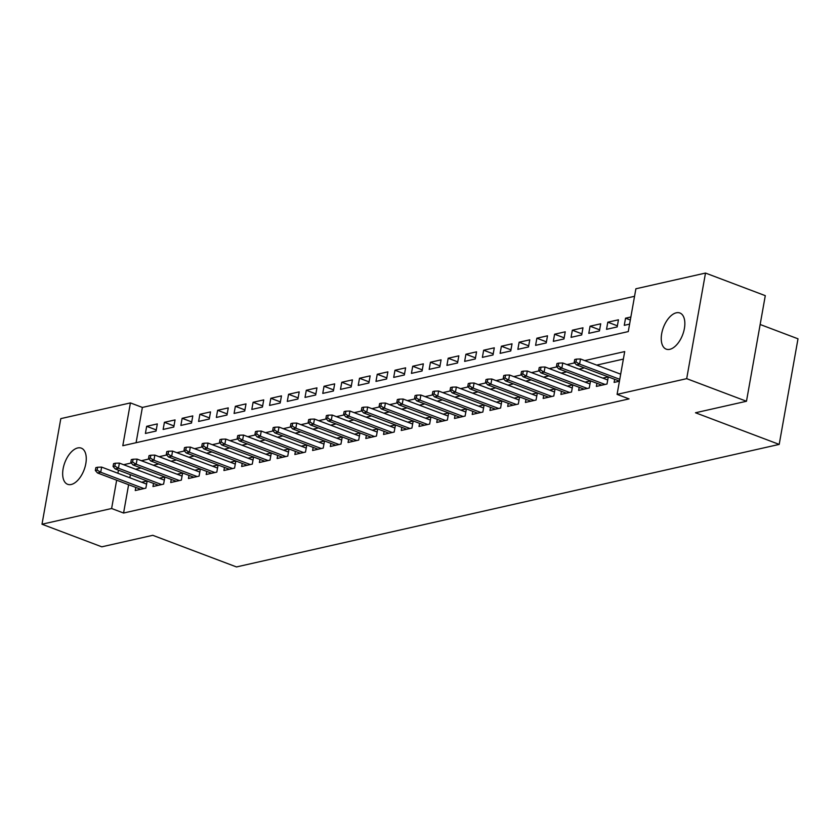 <?xml version="1.0" encoding="UTF-8"?>
<svg xmlns="http://www.w3.org/2000/svg" width="840" height="840" viewBox="0 0 840 840"><rect width="100%" height="100%" fill="white"/><g stroke="black" fill="none" stroke-linecap="round" stroke-linejoin="round"><path stroke-width="1.26" d="M669.784 349.335A19.331 10.29 110.7 0 1 666.215 349.146A19.331 10.29 110.7 0 1 662.403 330.519A19.331 10.29 110.7 0 1 676.295 312.806A19.331 10.29 110.7 0 1 679.875 312.984A19.331 10.29 110.7 0 1 683.687 331.611A19.331 10.29 110.7 0 1 669.784 349.335M71.211 484.491A19.331 10.29 110.7 0 1 67.63 484.302A19.331 10.29 110.7 0 1 63.819 465.675A19.331 10.29 110.7 0 1 77.711 447.951A19.331 10.29 110.7 0 1 81.291 448.14A19.331 10.29 110.7 0 1 85.103 466.767A19.331 10.29 110.7 0 1 71.211 484.491M760.158 324.492L798 338.804L779.195 444.402L236.481 566.937L152.775 535.311L101.787 546.819L42 524.223L60.806 418.625L130.421 402.906L122.798 445.715L628.268 331.59L635.891 288.781L705.505 273.063L686.69 378.661L617.085 394.38L624.708 351.572L584.745 360.591M634.557 296.3L142.38 407.431L130.421 402.906M686.69 378.661L746.476 401.257L765.293 295.659L705.505 273.063M614.659 379.302L614.103 382.41L619.426 381.213M596.915 383.313L596.369 386.421L607.005 384.017L608.275 376.897L602.784 378.116M579.18 387.314L578.634 390.421L589.271 388.017L590.541 380.898L585.05 382.127M561.446 391.325L560.9 394.422L571.536 392.018L572.807 384.909M543.711 395.325L543.154 398.433L553.801 396.029L555.072 388.909M525.976 399.326L525.42 402.433L536.067 400.029L537.337 392.91M508.242 403.337L507.685 406.434L518.332 404.04L519.593 396.921L514.111 398.139M490.507 407.337L489.951 410.445L500.598 408.041L501.858 400.921M472.773 411.338L472.217 414.445L482.853 412.041L484.124 404.922L478.643 406.151M455.038 415.349L454.482 418.457L465.119 416.052L466.389 408.933M437.294 419.349L436.748 422.457L447.384 420.053L448.655 412.933M419.559 423.36L419.013 426.457L429.649 424.064L430.92 416.945M401.825 427.361L401.268 430.469L411.915 428.064L413.185 420.945L407.694 422.163M384.09 431.361L383.534 434.469L394.181 432.065L395.451 424.945L389.959 426.174M366.356 435.372L365.799 438.48L376.446 436.076L377.706 428.957M348.621 439.373L348.065 442.481L358.712 440.076L359.971 432.957M330.887 443.384L330.33 446.481L340.967 444.077L342.237 436.968M313.152 447.384L312.596 450.492L323.232 448.088L324.502 440.969L319.011 442.187M295.407 451.385L294.861 454.493L305.498 452.088L306.768 444.969M277.673 455.395L277.127 458.493L287.763 456.099L289.034 448.98L283.542 450.198M259.938 459.396L259.392 462.504L270.029 460.1L271.299 452.981M242.203 463.397L241.647 466.505L252.294 464.1L253.565 456.981M224.469 467.407L223.913 470.516L234.559 468.111L235.83 460.992M206.734 471.408L206.178 474.516L216.825 472.112L218.085 464.993L212.604 466.221M189 475.419L188.444 478.517L199.091 476.123L200.351 469.004L194.87 470.221M171.266 479.419L170.709 482.528L181.346 480.123L182.616 473.004M153.531 483.42L152.975 486.528L163.611 484.124L164.882 477.005M156.24 429.933L146.674 426.321L157.322 423.917L156.051 431.046L145.404 433.451L146.674 426.321M173.985 425.933L164.409 422.31L175.056 419.906L173.785 427.046L163.139 429.45L164.409 422.31M191.72 421.921L182.144 418.31L192.791 415.905L191.52 423.045L180.873 425.439L182.144 418.31M209.454 417.921L199.878 414.298L210.525 411.905L209.255 419.034L198.608 421.439L199.878 414.298M227.189 413.921L217.623 410.298L228.26 407.894L226.989 415.034L216.353 417.438L217.623 410.298M244.923 409.909L235.358 406.298L245.994 403.893L244.724 411.022L234.087 413.427L235.358 406.298M262.658 405.909L253.092 402.286L263.728 399.882L262.458 407.022L251.822 409.427L253.092 402.286M280.392 401.898L270.827 398.286L281.463 395.881L280.193 403.022L269.556 405.416L270.827 398.286M298.127 397.897L288.561 394.286L299.208 391.881L297.927 399.01L287.291 401.415L288.561 394.286M315.871 393.897L306.296 390.274L316.943 387.87L315.672 395.01L305.025 397.415L306.296 390.274M333.606 389.886L324.03 386.274L334.677 383.87L333.406 390.999L322.76 393.404L324.03 386.274M351.341 385.885L341.764 382.263L352.411 379.869L351.141 386.999L340.494 389.403L341.764 382.263M369.075 381.875L359.51 378.262L370.146 375.858L368.876 382.998L358.229 385.403L359.51 378.262M386.81 377.874L377.244 374.262L387.881 371.858L386.61 378.987L375.974 381.392L377.244 374.262M404.544 373.874L394.979 370.251L405.615 367.846L404.344 374.987L393.708 377.391L394.979 370.251M422.279 369.863L412.713 366.251L423.35 363.846L422.079 370.986L411.443 373.38L412.713 366.251M440.013 365.862L430.447 362.24L441.084 359.846L439.814 366.975L429.177 369.38L430.447 362.24M457.748 361.862L448.182 358.239L458.829 355.834L457.558 362.975L446.911 365.379L448.182 358.239M475.493 357.851L465.917 354.239L476.564 351.834L475.293 358.964L464.646 361.368L465.917 354.239M493.227 353.85L483.651 350.228L494.298 347.823L493.028 354.963L482.381 357.368L483.651 350.228M510.962 349.839L501.386 346.227L512.033 343.822L510.762 350.963L500.115 353.356L501.386 346.227M528.696 345.839L519.131 342.227L529.767 339.822L528.496 346.952L517.86 349.356L519.131 342.227M546.43 341.838L536.865 338.216L547.501 335.811L546.231 342.951L535.595 345.356L536.865 338.216M564.165 337.827L554.6 334.215L565.236 331.81L563.966 338.951L553.329 341.344L554.6 334.215M581.9 333.827L572.334 330.204L582.971 327.81L581.7 334.94L571.063 337.344L572.334 330.204M599.634 329.816L590.069 326.204L600.716 323.799L599.434 330.939L588.798 333.344L590.069 326.204M617.379 325.815L607.803 322.203L618.45 319.798L617.179 326.928L606.533 329.332L607.803 322.203M142.38 407.431L136.091 442.722M630.872 316.995L625.538 318.192L624.267 325.332L629.591 324.125M128.614 484.712L123.575 513.03L629.034 398.895L617.085 394.38M623.364 359.09L596.704 365.106M584.43 367.878L578.97 369.117M566.696 371.889L561.225 373.118M548.95 375.889L543.49 377.129M531.216 379.901L525.756 381.129M513.481 383.901L508.022 385.13M495.747 387.901L490.287 389.141M478.013 391.913L472.553 393.141M460.278 395.913L454.818 397.152M442.544 399.913L437.084 401.153M424.809 403.925L419.349 405.153M407.064 407.925L401.604 409.164M389.33 411.936L383.87 413.165M371.595 415.937L366.135 417.165M353.861 419.937L348.401 421.176M336.126 423.948L330.666 425.177M318.392 427.949L312.931 429.188M300.657 431.959L295.197 433.188M282.923 435.96L277.463 437.189M265.188 439.961L259.718 441.2M247.443 443.971L241.983 445.2M229.709 447.972L224.249 449.211M211.974 451.973L206.514 453.212M194.24 455.983L188.78 457.212M176.505 459.984L171.045 461.223M158.771 463.995L153.31 465.224M141.036 467.995L135.576 469.224M130.399 474.684L129.853 477.771M135.786 487.431L135.24 490.539L145.877 488.135L147.147 481.016M147.116 481.005L141.655 482.233M164.85 476.994L159.39 478.233M182.595 472.994L177.135 474.222M235.798 460.981L230.339 462.21M253.533 456.971L248.073 458.209M271.268 452.97L265.808 454.209M306.737 444.959L301.276 446.197M342.216 436.957L336.756 438.186M359.951 432.947L354.491 434.185M377.685 428.946L372.225 430.175M430.889 416.934L425.429 418.163M448.623 412.923L443.163 414.162M466.358 408.923L460.897 410.151M501.837 400.911L496.377 402.15M537.306 392.899L531.846 394.139M555.041 388.899L549.581 390.128M572.775 384.899L567.315 386.127M746.476 401.257L695.489 412.766L779.195 444.402M123.575 513.03L111.615 508.505L42 524.223M118.44 470.169L117.894 473.256M116.655 480.197L111.615 508.505M574.644 362.87L567.01 364.592M556.909 366.881L549.276 368.603M539.175 370.881L531.542 372.603M521.441 374.881L513.797 376.614M503.695 378.893L496.062 380.615M485.961 382.893L478.328 384.615M468.227 386.904L460.593 388.626M450.492 390.905L442.858 392.627M432.757 394.905L425.124 396.637M415.023 398.916L407.39 400.638M397.288 402.917L389.655 404.639M379.554 406.928L371.921 408.649M361.82 410.928L354.175 412.65M344.075 414.929L336.441 416.651M326.34 418.94L318.707 420.661M308.606 422.94L300.972 424.662M290.871 426.941L283.238 428.673M273.137 430.952L265.503 432.673M255.402 434.952L247.769 436.674M237.668 438.963L230.034 440.685M219.933 442.964L212.289 444.685M202.188 446.964L194.554 448.697M184.453 450.975L176.82 452.697M166.719 454.976L159.085 456.697M148.984 458.987L141.351 460.709M131.25 462.987L123.617 464.709M630.325 320.008L625.538 318.192M146.601 484.103L101.64 467.114L100.716 472.248L143.923 488.576M97.104 470.096L97.618 467.24L95.844 467.639L95.33 470.495L97.104 470.096L100.716 472.248L97.524 472.973L140.732 489.29M101.64 467.114L97.618 467.24M95.33 470.495L97.524 472.973M164.335 480.102L119.374 463.103L118.461 468.248L161.658 484.565M114.839 466.084L115.353 463.229L113.579 463.638L113.064 466.483L114.839 466.084L118.461 468.248L115.269 468.962L158.466 485.289M119.374 463.103L115.353 463.229M113.064 466.483L115.269 468.962M182.07 476.091L137.109 459.102L136.196 464.237L179.393 480.564M132.573 462.084L133.088 459.228L131.313 459.627L130.809 462.483L132.573 462.084L136.196 464.237L133.004 464.961L176.201 481.288M137.109 459.102L133.088 459.228M130.809 462.483L133.004 464.961M199.804 472.091L154.844 455.102L153.93 460.236L197.127 476.564M150.318 458.084L150.822 455.228L149.047 455.627L148.543 458.483L150.318 458.084L153.93 460.236L150.738 460.961L193.935 477.278M154.844 455.102L150.822 455.228M148.543 458.483L150.738 460.961M217.539 468.08L172.578 451.091L171.665 456.225L214.862 472.553M168.053 454.072L168.556 451.217L166.782 451.616L166.278 454.471L168.053 454.072L171.665 456.225L168.472 456.95L211.669 473.277M172.578 451.091L168.556 451.217M166.278 454.471L168.472 456.95M235.274 464.079L190.312 447.09L189.399 452.225L232.596 468.552M185.787 450.072L186.291 447.216L184.517 447.615L184.013 450.471L185.787 450.072L189.399 452.225L186.207 452.949L229.404 469.276M190.312 447.09L186.291 447.216M184.013 450.471L186.207 452.949M253.008 460.079L208.047 443.079L207.134 448.224L250.331 464.552M203.522 446.061L204.026 443.216L202.251 443.615L201.747 446.46L203.522 446.061L207.134 448.224L203.941 448.938L247.139 465.266M208.047 443.079L204.026 443.216M201.747 446.46L203.941 448.938M270.743 456.068L225.782 439.079L224.868 444.213L268.065 460.541M221.256 442.06L221.76 439.205L219.996 439.604L219.482 442.459L221.256 442.06L224.868 444.213L221.676 444.938L264.873 461.265M225.782 439.079L221.76 439.205M219.482 442.459L221.676 444.938M288.477 452.067L243.527 435.078L242.603 440.213L285.81 456.54M238.991 438.06L239.505 435.204L237.731 435.603L237.216 438.459L238.991 438.06L242.603 440.213L239.411 440.937L282.618 457.254M243.527 435.078L239.505 435.204M237.216 438.459L239.411 440.937M306.222 448.056L261.261 431.067L260.348 436.212L303.544 452.529M256.725 434.049L257.24 431.193L255.465 431.603L254.951 434.448L256.725 434.049L260.348 436.212L257.145 436.926L300.353 453.254M261.261 431.067L257.24 431.193M254.951 434.448L257.145 436.926M323.957 444.056L278.995 427.067L278.082 432.201L321.279 448.529M274.459 430.048L274.974 427.193L273.2 427.592L272.685 430.447L274.459 430.048L278.082 432.201L274.89 432.925L318.087 449.253M278.995 427.067L274.974 427.193M272.685 430.447L274.89 432.925M341.691 440.055L296.73 423.066L295.817 428.201L339.014 444.528M292.194 426.038L292.709 423.192L290.934 423.591L290.43 426.447L292.194 426.038L295.817 428.201L292.625 428.915L335.822 445.242M296.73 423.066L292.709 423.192M290.43 426.447L292.625 428.915M359.425 436.044L314.465 419.055L313.551 424.19L356.748 440.517M309.939 422.037L310.443 419.181L308.669 419.58L308.165 422.436L309.939 422.037L313.551 424.19L310.359 424.914L353.556 441.242M314.465 419.055L310.443 419.181M308.165 422.436L310.359 424.914M377.16 432.044L332.199 415.055L331.286 420.189L374.483 436.517M327.673 418.036L328.178 415.181L326.403 415.58L325.899 418.435L327.673 418.036L331.286 420.189L328.094 420.913L371.291 437.231M332.199 415.055L328.178 415.181M325.899 418.435L328.094 420.913M394.894 428.043L349.933 411.044L349.02 416.189L392.217 432.506M345.408 414.026L345.912 411.169L344.137 411.579L343.633 414.425L345.408 414.026L349.02 416.189L345.828 416.903L389.025 433.23M349.933 411.044L345.912 411.169M343.633 414.425L345.828 416.903M412.629 424.032L367.668 407.043L366.755 412.178L409.952 428.505M363.143 410.025L363.647 407.169L361.872 407.568L361.368 410.424L363.143 410.025L366.755 412.178L363.562 412.902L406.76 429.23M367.668 407.043L363.647 407.169M361.368 410.424L363.562 412.902M430.364 420.031L385.413 403.043L384.489 408.177L427.697 424.505M380.877 406.024L381.392 403.169L379.617 403.568L379.103 406.423L380.877 406.024L384.489 408.177L381.297 408.901L424.505 425.219M385.413 403.043L381.392 403.169M379.103 406.423L381.297 408.901M448.108 416.02L403.147 399.031L402.224 404.166L445.431 420.494M398.612 402.014L399.126 399.157L397.352 399.556L396.837 402.413L398.612 402.014L402.224 404.166L399.031 404.891L442.239 421.218M403.147 399.031L399.126 399.157M396.837 402.413L399.031 404.891M465.843 412.02L420.882 395.031L419.969 400.166L463.166 416.493M416.346 398.013L416.861 395.157L415.086 395.556L414.572 398.412L416.346 398.013L419.969 400.166L416.776 400.89L459.974 417.218M420.882 395.031L416.861 395.157M414.572 398.412L416.776 400.89M483.578 408.019L438.617 391.02L437.703 396.165L480.9 412.493M434.081 394.002L434.595 391.156L432.82 391.556L432.317 394.411L434.081 394.002L437.703 396.165L434.511 396.879L477.708 413.207M438.617 391.02L434.595 391.156M432.317 394.411L434.511 396.879M501.312 404.009L456.351 387.019L455.438 392.154L498.635 408.481M451.826 390.002L452.33 387.145L450.555 387.544L450.051 390.401L451.826 390.002L455.438 392.154L452.245 392.879L495.443 409.206M456.351 387.019L452.33 387.145M450.051 390.401L452.245 392.879M519.047 400.008L474.086 383.019L473.172 388.154L516.369 404.481M469.56 386.001L470.064 383.145L468.29 383.544L467.786 386.4L469.56 386.001L473.172 388.154L469.98 388.878L513.177 405.195M474.086 383.019L470.064 383.145M467.786 386.4L469.98 388.878M536.781 395.997L491.82 379.008L490.906 384.153L534.104 400.47M487.294 381.99L487.798 379.134L486.024 379.544L485.52 382.389L487.294 381.99L490.906 384.153L487.715 384.867L530.912 401.195M491.82 379.008L487.798 379.134M485.52 382.389L487.715 384.867M554.516 391.997L509.555 375.007L508.641 380.142L551.838 396.469M505.029 377.99L505.533 375.133L503.759 375.532L503.255 378.389L505.029 377.99L508.641 380.142L505.449 380.867L548.646 397.194M509.555 375.007L505.533 375.133M503.255 378.389L505.449 380.867M572.25 387.996L527.289 371.007L526.375 376.142L569.573 392.469M522.764 373.979L523.268 371.133L521.504 371.532L520.989 374.388L522.764 373.979L526.375 376.142L523.183 376.856L566.38 393.183M527.289 371.007L523.268 371.133M520.989 374.388L523.183 376.856M589.985 383.985L545.034 366.996L544.11 372.131L587.317 388.458M540.498 369.978L541.013 367.122L539.238 367.521L538.724 370.377L540.498 369.978L544.11 372.131L540.918 372.855L584.125 389.183M545.034 366.996L541.013 367.122M538.724 370.377L540.918 372.855M607.73 379.985L562.769 362.995L561.855 368.13L605.052 384.457M558.232 365.978L558.747 363.122L556.973 363.52L556.458 366.377L558.232 365.978L561.855 368.13L558.663 368.855L601.86 385.171M562.769 362.995L558.747 363.122M556.458 366.377L558.663 368.855M620.676 374.178L580.503 358.985L579.59 364.13L619.763 379.312M575.967 361.967L576.481 359.111L574.707 359.52L574.192 362.366L575.967 361.967L579.59 364.13L576.398 364.844L619.448 381.119M580.503 358.985L576.481 359.111M574.192 362.366L576.398 364.844"/></g></svg>
